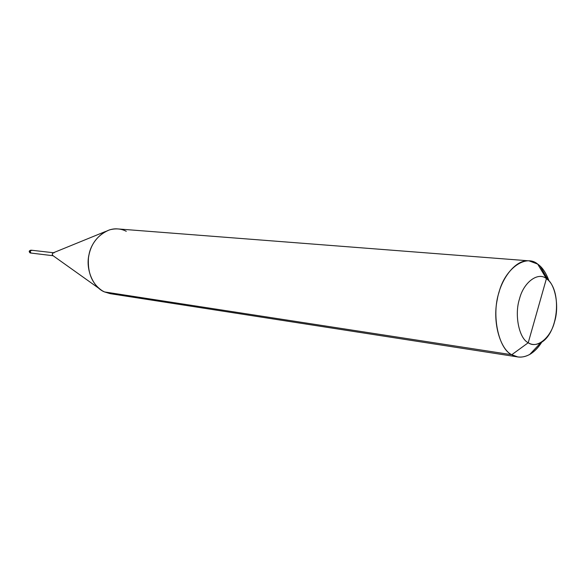 <?xml version="1.0" encoding="UTF-8"?>
<svg xmlns="http://www.w3.org/2000/svg" width="586" height="586" viewBox="0 0 586 586"><rect width="100%" height="100%" fill="white"/><g stroke="black" fill="none" stroke-linecap="round" stroke-linejoin="round"><path stroke-width="0.88" d="M29.981 252.793L31.036 253.071C29.871 251.467 30.208 250.559 32.062 250.347L31.717 250.251C30.106 250.823 29.886 251.76 31.036 253.071L31.725 253.152L31.036 253.071C29.886 251.76 30.106 250.823 31.717 250.251L31.292 250.259M30.948 250.163C28.956 250.691 28.692 251.614 30.142 252.94L30.274 252.984C29.117 251.672 29.344 250.735 30.948 250.163C29.344 250.735 29.117 251.672 30.274 252.984L31.036 253.071C29.871 251.467 30.208 250.559 32.062 250.347M537.377 310.514L528.228 342.744C519.05 338.452 514.23 314.748 519.518 298.823C523.642 282.122 538.175 271.56 546.416 278.643L528.228 342.744L511.754 354.735L517.834 356.94C526.602 357.987 534.615 353.006 541.867 342.019C538.373 347.608 534.329 351.747 529.759 354.442C523.108 357.907 517.108 358.009 511.754 354.735C500.327 349.351 492.365 322.534 497.184 299.951C500.481 279.28 515.328 259.261 529.004 260.843L537.677 264.088L546.416 278.643L548.078 279.983C562.055 292.736 558.011 333.756 540.783 342.693C536.117 345.088 531.934 345.11 528.228 342.744C536.835 349.161 550.745 337.741 554.554 321.765C559.476 306.5 555.279 283.661 546.416 278.643L537.377 310.514M517.834 356.94L110.344 293.689L104.506 291.931L110.183 293.659L116.468 293.776M548.979 280.884C546.057 272.827 542.292 267.223 537.677 264.088L546.416 278.643C538.175 271.56 523.642 282.122 519.518 298.823C514.23 314.748 519.05 338.452 528.228 342.744L511.754 354.735C498.503 348.86 491.346 315.063 499.001 292.341C504.971 268.498 525.964 253.855 537.677 264.088L540.043 266.015C543.669 269.348 546.643 274.299 548.979 280.884M529.004 260.843L117.874 228.928C104.769 227.58 91.475 240.7 89.043 254.463C85.234 269.45 93.504 287.77 104.506 291.931L511.754 354.735L104.506 291.931L102.272 290.759C92.083 283.917 87.482 272.93 88.464 257.781C90.427 244.347 97.386 235.059 109.348 229.924C115.669 228.203 121.317 228.665 126.283 231.316M53.04 255.672C51.868 254.324 52.103 253.357 53.729 252.764L54.08 252.866M105.619 231.448L53.26 252.815C52.073 253.621 51.964 254.551 52.93 255.613L98.997 288.429M30.025 251.519L29.542 251.321M29.52 251.914L30.604 252.734M53.106 255.738L30.179 252.962M548.078 279.983L540.043 266.015M540.783 342.693L529.759 354.442M53.451 252.734L31.717 250.251"/></g></svg>
